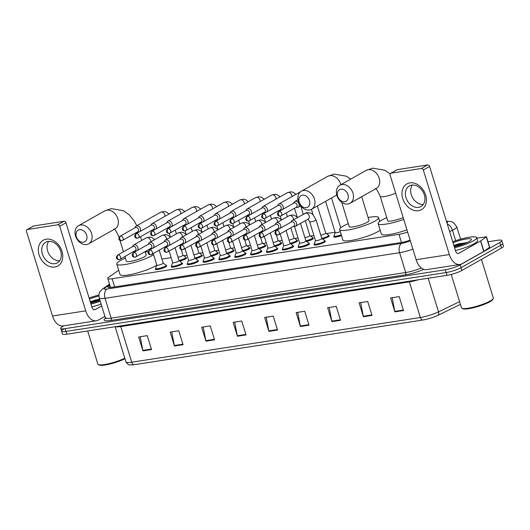 <?xml version="1.0" encoding="UTF-8"?>
<svg xmlns="http://www.w3.org/2000/svg" width="530" height="530" viewBox="0 0 530 530"><rect width="100%" height="100%" fill="white"/><g stroke="black" fill="none" stroke-linecap="round" stroke-linejoin="round"><path stroke-width="0.79" d="M324.903 241.07A5.916 1.06 162.9 0 1 325.367 241.309A5.916 1.06 162.9 0 1 324.287 242.343A5.916 1.06 162.9 0 1 318.106 244.588A5.916 1.06 162.9 0 1 314.051 244.794A5.916 1.06 162.9 0 1 314.297 244.33M309.043 243.522A5.916 1.06 162.9 0 1 309.507 243.767A5.916 1.06 162.9 0 1 308.427 244.8A5.916 1.06 162.9 0 1 302.239 247.046A5.916 1.06 162.9 0 1 298.191 247.252A5.916 1.06 162.9 0 1 298.436 246.788M293.183 245.98A5.916 1.06 162.9 0 1 293.64 246.225A5.916 1.06 162.9 0 1 292.567 247.258A5.916 1.06 162.9 0 1 286.379 249.504A5.916 1.06 162.9 0 1 282.324 249.703A5.916 1.06 162.9 0 1 282.57 249.246M277.316 248.438A5.916 1.06 162.9 0 1 277.78 248.683A5.916 1.06 162.9 0 1 276.706 249.709A5.916 1.06 162.9 0 1 270.519 251.955A5.916 1.06 162.9 0 1 266.464 252.161A5.916 1.06 162.9 0 1 266.709 251.704M261.456 250.895A5.916 1.06 162.9 0 1 261.919 251.134A5.916 1.06 162.9 0 1 260.839 252.167A5.916 1.06 162.9 0 1 254.658 254.413A5.916 1.06 162.9 0 1 250.604 254.619A5.916 1.06 162.9 0 1 250.849 254.155M245.595 253.353A5.916 1.06 162.9 0 1 246.052 253.592A5.916 1.06 162.9 0 1 244.979 254.625A5.916 1.06 162.9 0 1 238.791 256.871A5.916 1.06 162.9 0 1 234.737 257.077A5.916 1.06 162.9 0 1 234.989 256.613M229.728 255.804A5.916 1.06 162.9 0 1 230.192 256.05A5.916 1.06 162.9 0 1 229.119 257.083A5.916 1.06 162.9 0 1 222.931 259.329A5.916 1.06 162.9 0 1 218.877 259.534A5.916 1.06 162.9 0 1 219.122 259.071M213.868 258.262A5.916 1.06 162.9 0 1 214.332 258.507A5.916 1.06 162.9 0 1 213.252 259.534A5.916 1.06 162.9 0 1 207.071 261.787A5.916 1.06 162.9 0 1 203.016 261.986A5.916 1.06 162.9 0 1 203.262 261.529M198.008 260.72A5.916 1.06 162.9 0 1 198.472 260.965A5.916 1.06 162.9 0 1 197.392 261.992A5.916 1.06 162.9 0 1 191.204 264.238A5.916 1.06 162.9 0 1 187.156 264.444A5.916 1.06 162.9 0 1 187.401 263.986M182.148 263.178A5.916 1.06 162.9 0 1 182.605 263.417A5.916 1.06 162.9 0 1 181.532 264.45A5.916 1.06 162.9 0 1 175.344 266.696A5.916 1.06 162.9 0 1 171.289 266.901A5.916 1.06 162.9 0 1 171.535 266.438M166.281 265.636A5.916 1.06 162.9 0 1 166.745 265.875A5.916 1.06 162.9 0 1 165.671 266.908A5.916 1.06 162.9 0 1 159.484 269.154A5.916 1.06 162.9 0 1 155.429 269.359A5.916 1.06 162.9 0 1 155.674 268.895M328.812 235.605A5.916 1.06 162.9 0 1 329.276 235.85A5.916 1.06 162.9 0 1 328.196 236.883A5.916 1.06 162.9 0 1 322.459 239.017M312.952 238.063A5.916 1.06 162.9 0 1 313.409 238.308A5.916 1.06 162.9 0 1 312.336 239.341A5.916 1.06 162.9 0 1 306.598 241.475M297.085 240.521A5.916 1.06 162.9 0 1 297.549 240.766A5.916 1.06 162.9 0 1 296.475 241.793A5.916 1.06 162.9 0 1 290.738 243.932M281.225 242.978A5.916 1.06 162.9 0 1 281.688 243.224A5.916 1.06 162.9 0 1 280.608 244.25A5.916 1.06 162.9 0 1 274.878 246.384M341.512 235.565A5.916 1.06 162.9 0 1 333.82 236.877A5.916 1.06 162.9 0 1 334.066 236.413M265.364 245.436A5.916 1.06 162.9 0 1 265.828 245.675A5.916 1.06 162.9 0 1 264.748 246.708A5.916 1.06 162.9 0 1 259.011 248.842M249.504 247.888A5.916 1.06 162.9 0 1 249.961 248.133A5.916 1.06 162.9 0 1 248.888 249.166A5.916 1.06 162.9 0 1 243.151 251.299M233.637 250.345A5.916 1.06 162.9 0 1 234.101 250.591A5.916 1.06 162.9 0 1 233.021 251.624A5.916 1.06 162.9 0 1 227.29 253.757M217.777 252.803A5.916 1.06 162.9 0 1 218.241 253.048A5.916 1.06 162.9 0 1 217.161 254.075A5.916 1.06 162.9 0 1 211.424 256.215M201.917 255.261A5.916 1.06 162.9 0 1 202.374 255.5A5.916 1.06 162.9 0 1 201.301 256.533A5.916 1.06 162.9 0 1 195.563 258.666M186.05 257.719A5.916 1.06 162.9 0 1 186.514 257.958A5.916 1.06 162.9 0 1 185.44 258.991A5.916 1.06 162.9 0 1 179.703 261.124M118.7 270.273L108.835 277.137A11.097 1.987 -17.1 0 0 107.775 278.475A11.097 1.987 -17.1 0 0 112.128 278.747L398.951 234.326A11.097 1.987 -17.1 0 0 407.643 232.087M335.106 232.246L326.42 233.591M313.912 235.532L310.56 236.049M298.052 237.99L294.693 238.507M282.185 240.441L278.833 240.965M266.325 242.899L262.973 243.416M250.465 245.357L247.106 245.874M234.598 247.815L231.246 248.331M218.738 250.266L215.385 250.789M202.877 252.724L199.525 253.247M187.017 255.182L183.658 255.698M171.15 257.64L161.941 259.064M488.017 241.773L497.432 240.315A11.097 1.987 162.9 0 1 501.791 240.587A11.097 1.987 162.9 0 1 499.77 242.515L460.173 264.887A11.097 1.987 162.9 0 1 445.326 269.75L65.091 328.64A11.097 1.987 162.9 0 1 60.738 328.368A11.097 1.987 162.9 0 1 62.759 326.434L63.878 325.804M501.791 240.587L502.645 243.369A11.097 1.987 162.9 0 1 500.625 245.297L461.027 267.67A11.097 1.987 162.9 0 1 446.18 272.533L65.952 331.422A11.097 1.987 162.9 0 1 61.593 331.151A11.097 1.987 162.9 0 1 63.613 329.216M109.783 285.001L108.829 285.67A11.097 1.987 -17.1 0 0 107.762 287.008A11.097 1.987 -17.1 0 0 112.121 287.28L401.17 242.515A11.097 1.987 -17.1 0 0 410.134 240.183M61.593 331.151L62.447 333.933A11.097 1.987 162.9 0 0 66.806 334.205L447.042 275.322A11.097 1.987 162.9 0 0 461.882 270.459L501.479 248.086A11.097 1.987 162.9 0 0 503.5 246.152L502.645 243.369A11.097 1.987 162.9 0 1 500.625 245.297L461.027 267.67A11.097 1.987 162.9 0 1 446.18 272.533L65.952 331.422A11.097 1.987 162.9 0 1 61.593 331.151L60.738 328.368M422.88 320.007L134.256 364.706A12.137 2.173 162.9 0 1 132.421 364.925C129.505 364.66 128.512 365.958 125.921 361.851A14.8 2.643 -17.1 0 0 131.732 362.209L420.35 317.516A3.697 2.299 81.2 0 0 422.88 320.007A12.137 2.173 162.9 0 0 437.773 315.383L460.444 304.386M205.938 341.134L201.658 327.215L210.244 325.884L214.531 339.803L205.938 341.134A2.961 1.842 81.2 0 1 205.812 340.638L214.378 339.313M174.443 346.01L170.163 332.091L178.749 330.766L183.035 344.679L174.443 346.01A2.961 1.842 81.2 0 1 174.317 345.514L182.883 344.189M142.948 350.886L138.668 336.974L147.254 335.642L151.54 349.555L142.948 350.886A2.961 1.842 81.2 0 1 142.822 350.39L151.388 349.065M300.424 326.5L296.144 312.581L304.73 311.256L309.017 325.168L300.424 326.5A2.961 1.842 81.2 0 1 300.305 326.003L308.864 324.678M331.919 321.624L327.639 307.705L336.225 306.373L340.512 320.292L331.919 321.624A2.961 1.842 81.2 0 1 331.8 321.127L340.359 319.802M363.414 316.748L359.135 302.829L367.721 301.497L372.007 315.416L363.414 316.748A2.961 1.842 81.2 0 1 363.295 316.251L371.855 314.919M394.91 311.865L390.63 297.953L399.216 296.621L403.502 310.54L394.91 311.865A2.961 1.842 81.2 0 1 394.79 311.368L403.35 310.043M237.433 336.258L233.154 322.339L241.74 321.008L246.026 334.927L237.433 336.258A2.961 1.842 81.2 0 1 237.307 335.755L245.874 334.43M268.929 331.376L264.649 317.463L273.235 316.132L277.521 330.051L268.929 331.376A2.961 1.842 81.2 0 1 268.803 330.879L277.369 329.554M266.199 317.218L268.803 330.879M234.704 322.101L237.307 335.755M392.18 297.708L394.79 311.368M360.685 302.59L363.295 316.251M329.19 307.466L331.8 321.127M297.694 312.342L300.305 326.003M140.218 336.729L142.822 350.39M171.713 331.853L174.317 345.514M203.209 326.977L205.812 340.638M409.902 182.877A14.8 11.282 60.5 0 1 425.636 195.02A14.8 11.282 60.5 0 1 418.462 210.708A14.8 11.282 60.5 0 1 402.734 198.571A14.8 11.282 60.5 0 1 409.902 182.877M418.574 207.382A11.839 9.03 -119.5 0 0 420.972 206.561A11.839 9.03 -119.5 0 0 423.742 193.291A11.839 9.03 -119.5 0 0 411.724 185.116A11.839 9.03 -119.5 0 0 409.326 185.944A11.839 9.03 -119.5 0 0 406.55 199.207A11.839 9.03 -119.5 0 0 418.574 207.382M476.834 238.129L486.48 236.791L489.693 247.225L483.757 251.445L461.968 263.755A14.8 9.202 -98.8 0 1 459.954 264.463A14.8 9.202 -98.8 0 1 449.347 254.552L423.337 170.011A1.848 1.411 -119.5 0 0 421.376 168.487L427.624 164.956A1.848 1.411 60.5 0 1 429.591 166.473L455.601 251.015A3.697 2.299 81.2 0 0 458.251 253.499A3.697 2.299 81.2 0 0 458.755 253.32L480.551 241.004L486.48 236.791M459.954 264.463L426.736 269.611A14.8 9.202 -98.8 0 1 416.136 259.693L390.126 175.152A1.848 1.411 -119.5 0 1 390.65 173.317A1.848 1.411 -119.5 0 1 391.021 173.191L421.376 168.487M390.65 173.317L396.904 169.785A1.848 1.411 60.5 0 1 397.275 169.66L427.624 164.956M423.278 204.461A11.839 9.03 60.5 0 1 412.578 197.703A11.839 9.03 60.5 0 1 412.307 185.049M481.445 259.402L493.331 298.046A16.649 2.975 162.9 0 1 493.225 298.642L492.734 299.529A15.907 2.842 162.9 0 1 489.945 301.729A15.907 2.842 162.9 0 1 474.668 307.426A15.907 2.842 162.9 0 1 462.836 308.732L461.928 308.268A16.649 2.975 162.9 0 1 461.504 307.837L451.229 274.434M493.225 298.642A16.649 2.975 162.9 0 1 490.303 300.947A16.649 2.975 162.9 0 1 474.317 306.91A16.649 2.975 162.9 0 1 461.928 308.268M452.746 241.726A18.497 3.306 162.9 0 1 476.689 237.659A18.497 3.306 162.9 0 1 473.323 240.885A18.497 3.306 162.9 0 1 454.601 247.755M476.689 237.659L477.543 240.441A18.497 3.306 162.9 0 1 474.184 243.667A18.497 3.306 162.9 0 1 455.455 250.538M453.057 242.747A12.952 2.312 162.9 0 1 465.996 239.023A12.952 2.312 162.9 0 1 471.302 239.759A12.952 2.312 162.9 0 1 469.03 241.548A12.952 2.312 162.9 0 1 454.283 246.735M467.447 242.362L453.852 245.337M466.87 242.634L461.027 243.542L453.925 245.562M465.578 243.197L454.058 245.993M340.909 189.21A6.658 5.075 -119.5 0 0 337.676 196.266A6.658 5.075 -119.5 0 0 344.758 201.731A6.658 5.075 -119.5 0 0 347.985 194.669A6.658 5.075 -119.5 0 0 340.909 189.21M347.912 204.037A10.361 7.897 60.5 0 1 337.398 196.882A10.361 7.897 60.5 0 1 339.823 185.275A10.361 7.897 60.5 0 1 341.923 184.553A10.361 7.897 60.5 0 1 352.437 191.701A10.361 7.897 60.5 0 1 350.012 203.308A10.361 7.897 60.5 0 1 347.912 204.037M403.741 219.4A20.345 3.637 162.9 0 1 378.148 223.6A20.345 3.637 162.9 0 1 381.852 220.056A20.345 3.637 162.9 0 1 386.774 217.671M395.685 193.211A10.361 1.855 -17.1 0 1 384.27 196.564A10.361 1.855 -17.1 0 1 380.202 196.312L387.695 220.665A10.361 1.855 -17.1 0 0 393.2 220.659A10.361 1.855 -17.1 0 0 403.178 217.565M406.954 229.841A20.345 3.637 162.9 0 1 381.361 234.041L378.148 223.6M302.425 195.166A6.658 5.075 -119.5 0 0 299.198 202.228A6.658 5.075 -119.5 0 0 306.28 207.694A6.658 5.075 -119.5 0 0 309.507 200.631A6.658 5.075 -119.5 0 0 302.425 195.166M309.434 209.993A10.361 7.897 60.5 0 1 298.913 202.838A10.361 7.897 60.5 0 1 301.338 191.231A10.361 7.897 60.5 0 1 303.438 190.508A10.361 7.897 60.5 0 1 313.959 197.663A10.361 7.897 60.5 0 1 311.534 209.27A10.361 7.897 60.5 0 1 309.434 209.993M341.744 202.334L349.217 226.621A10.361 1.855 -17.1 0 0 356.306 226.27A10.361 1.855 -17.1 0 0 367.131 222.335A10.361 1.855 -17.1 0 0 369.019 220.533L361.692 196.716M368.098 217.538A20.345 3.637 162.9 0 1 378.566 217.598A20.345 3.637 162.9 0 1 374.862 221.143A20.345 3.637 162.9 0 1 353.596 228.861A20.345 3.637 162.9 0 1 339.67 229.563A20.345 3.637 162.9 0 1 343.367 226.019A20.345 3.637 162.9 0 1 348.296 223.633M380.189 230.232A20.345 3.637 162.9 0 1 378.075 231.577A20.345 3.637 162.9 0 1 356.809 239.302A20.345 3.637 162.9 0 1 342.877 239.997L339.67 229.563M79.553 229.682A6.658 5.075 -119.5 0 0 76.327 236.744A6.658 5.075 -119.5 0 0 83.409 242.203A6.658 5.075 -119.5 0 0 86.635 235.148A6.658 5.075 -119.5 0 0 79.553 229.682M86.562 244.509A10.361 7.897 60.5 0 1 76.042 237.354A10.361 7.897 60.5 0 1 78.466 225.747A10.361 7.897 60.5 0 1 80.567 225.025A10.361 7.897 60.5 0 1 91.087 232.18A10.361 7.897 60.5 0 1 88.662 243.787A10.361 7.897 60.5 0 1 86.562 244.509M124.921 256.507L126.345 261.138A10.361 1.855 -17.1 0 0 133.434 260.78A10.361 1.855 -17.1 0 0 144.259 256.851A10.361 1.855 -17.1 0 0 146.147 255.049L145.088 251.618M153.614 254.652A20.345 3.637 162.9 0 1 151.991 255.652A20.345 3.637 162.9 0 1 130.724 263.377A20.345 3.637 162.9 0 1 116.792 264.079A20.345 3.637 162.9 0 1 120.495 260.535A20.345 3.637 162.9 0 1 125.424 258.143M145.227 252.055A20.345 3.637 162.9 0 1 148.195 251.545M156.814 265.099A20.345 3.637 162.9 0 1 155.204 266.093A20.345 3.637 162.9 0 1 133.938 273.811A20.345 3.637 162.9 0 1 120.005 274.514L116.792 264.079M295.925 207.455L296.754 207.555A3.332 2.537 -119.5 0 0 297.376 207.548A3.332 2.537 -119.5 0 0 298.052 207.316A3.332 2.537 -119.5 0 0 298.993 204.017A3.332 2.537 -119.5 0 0 295.448 201.287A3.332 2.537 -119.5 0 0 294.773 201.519A3.332 2.537 -119.5 0 0 293.905 202.506L293.56 203.268M280.562 216.028A2.405 1.835 -119.5 0 0 281.046 215.856L296.343 207.217A2.405 1.835 -119.5 0 0 297.025 204.832A2.405 1.835 -119.5 0 0 294.468 202.864A2.405 1.835 -119.5 0 0 293.978 203.03L278.681 211.669C275.58 215.465 279.429 216.333 280.231 216.141A2.405 1.497 81.2 0 1 278.508 214.531A2.405 1.497 -98.8 0 1 279.171 211.503A2.405 1.835 -119.5 0 0 278.681 211.669M340.293 231.597A3.332 0.596 162.9 0 1 337.047 232.624A3.332 0.596 162.9 0 1 335.225 232.637L325.592 201.327M341.28 234.803A5.552 0.994 162.9 0 1 333.96 236.069A5.552 0.994 162.9 0 1 333.973 235.929L335.212 232.597M325.672 233.067A3.332 0.596 162.9 0 1 325.731 233.134A3.332 0.596 162.9 0 1 325.122 233.71A3.332 0.596 162.9 0 1 320.763 235.154M325.718 233.094L328.62 235.148A5.552 0.994 162.9 0 1 328.706 235.267A5.552 0.994 162.9 0 1 327.699 236.228A5.552 0.994 162.9 0 1 321.75 238.368M280.065 209.906L280.893 210.012A3.332 2.537 -119.5 0 0 281.516 210.006A3.332 2.537 -119.5 0 0 281.702 209.966M282.609 209.456A3.332 2.537 -119.5 0 0 283.126 206.475A3.332 2.537 -119.5 0 0 279.588 203.739A3.332 2.537 -119.5 0 0 278.912 203.97A3.332 2.537 -119.5 0 0 278.038 204.958L277.7 205.719M264.702 218.486A2.405 1.835 -119.5 0 0 265.185 218.314L280.483 209.675A2.405 1.835 -119.5 0 0 281.165 207.29A2.405 1.835 -119.5 0 0 278.608 205.315A2.405 1.835 -119.5 0 0 278.118 205.488L262.82 214.127C259.713 217.916 263.562 218.784 264.371 218.598A2.405 1.497 81.2 0 1 262.648 216.989A2.405 1.497 -98.8 0 1 263.311 213.961A2.405 1.835 -119.5 0 0 262.82 214.127M309.811 235.519A3.332 0.596 162.9 0 1 309.865 235.592A3.332 0.596 162.9 0 1 309.262 236.168A3.332 0.596 162.9 0 1 304.902 237.612M309.851 235.552L312.753 237.606A5.552 0.994 162.9 0 1 312.846 237.718A5.552 0.994 162.9 0 1 311.832 238.685A5.552 0.994 162.9 0 1 305.889 240.825M264.205 212.364L265.033 212.47A3.332 2.537 -119.5 0 0 265.656 212.457A3.332 2.537 -119.5 0 0 265.841 212.424M266.742 211.907A3.332 2.537 -119.5 0 0 267.266 208.933A3.332 2.537 -119.5 0 0 263.728 206.196A3.332 2.537 -119.5 0 0 263.052 206.428A3.332 2.537 -119.5 0 0 262.178 207.415L261.84 208.177M248.835 220.937A2.405 1.835 -119.5 0 0 249.325 220.772L264.622 212.126A2.405 1.835 -119.5 0 0 265.298 209.748A2.405 1.835 -119.5 0 0 262.741 207.773A2.405 1.835 -119.5 0 0 262.257 207.939L246.96 216.584C243.853 220.374 247.702 221.242 248.51 221.056A2.405 1.497 81.2 0 1 246.788 219.446A2.405 1.497 -98.8 0 1 247.444 216.419A2.405 1.835 -119.5 0 0 246.96 216.584M293.951 237.977A3.332 0.596 162.9 0 1 294.004 238.049A3.332 0.596 162.9 0 1 293.401 238.626A3.332 0.596 162.9 0 1 289.042 240.07M293.991 238.01L296.893 240.064A5.552 0.994 162.9 0 1 296.979 240.176A5.552 0.994 162.9 0 1 295.972 241.143A5.552 0.994 162.9 0 1 290.029 243.283M248.338 214.822L249.166 214.922A3.332 2.537 -119.5 0 0 249.789 214.915A3.332 2.537 -119.5 0 0 249.974 214.875M250.882 214.365A3.332 2.537 -119.5 0 0 251.406 211.384A3.332 2.537 -119.5 0 0 247.861 208.654A3.332 2.537 -119.5 0 0 247.192 208.886A3.332 2.537 -119.5 0 0 246.317 209.873L245.973 210.635M232.975 223.395A2.405 1.835 -119.5 0 0 233.465 223.229L248.762 214.584A2.405 1.835 -119.5 0 0 249.438 212.205A2.405 1.835 -119.5 0 0 246.881 210.231A2.405 1.835 -119.5 0 0 246.397 210.397L231.093 219.042C227.993 222.832 231.842 223.7 232.65 223.514A2.405 1.497 81.2 0 1 230.921 221.898A2.405 1.497 -98.8 0 1 231.583 218.87A2.405 1.835 -119.5 0 0 231.093 219.042M278.091 240.435A3.332 0.596 162.9 0 1 278.144 240.501A3.332 0.596 162.9 0 1 277.534 241.084A3.332 0.596 162.9 0 1 273.175 242.528M278.131 240.461L281.032 242.521A5.552 0.994 162.9 0 1 281.119 242.634A5.552 0.994 162.9 0 1 280.112 243.601A5.552 0.994 162.9 0 1 274.169 245.741M232.478 217.28L233.306 217.38A3.332 2.537 -119.5 0 0 233.929 217.373A3.332 2.537 -119.5 0 0 234.114 217.333M235.022 216.823A3.332 2.537 -119.5 0 0 235.539 213.842A3.332 2.537 -119.5 0 0 232.001 211.112A3.332 2.537 -119.5 0 0 231.325 211.344A3.332 2.537 -119.5 0 0 230.451 212.331L230.113 213.093M217.115 225.853A2.405 1.835 -119.5 0 0 217.598 225.687L232.895 217.042A2.405 1.835 -119.5 0 0 233.578 214.663A2.405 1.835 -119.5 0 0 231.02 212.689A2.405 1.835 -119.5 0 0 230.53 212.855L215.233 221.5C212.132 225.29 215.975 226.158 216.783 225.965A2.405 1.497 81.2 0 1 215.061 224.356A2.405 1.497 -98.8 0 1 215.723 221.328A2.405 1.835 -119.5 0 0 215.233 221.5M262.224 242.892A3.332 0.596 162.9 0 1 262.277 242.959A3.332 0.596 162.9 0 1 261.674 243.542A3.332 0.596 162.9 0 1 257.315 244.986M262.27 242.919L265.166 244.973A5.552 0.994 162.9 0 1 265.258 245.092A5.552 0.994 162.9 0 1 264.245 246.059A5.552 0.994 162.9 0 1 258.302 248.199M216.618 219.738L217.446 219.837A3.332 2.537 -119.5 0 0 218.069 219.831A3.332 2.537 -119.5 0 0 218.254 219.791M219.162 219.281A3.332 2.537 -119.5 0 0 219.678 216.3A3.332 2.537 -119.5 0 0 216.141 213.57A3.332 2.537 -119.5 0 0 215.465 213.802A3.332 2.537 -119.5 0 0 214.59 214.789L214.252 215.544M201.248 228.311A2.405 1.835 -119.5 0 0 201.738 228.138L217.035 219.499A2.405 1.835 -119.5 0 0 217.711 217.115A2.405 1.835 -119.5 0 0 215.153 215.14A2.405 1.835 -119.5 0 0 214.67 215.312L199.373 223.952C196.266 227.748 200.115 228.615 200.923 228.423A2.405 1.497 81.2 0 1 199.201 226.814A2.405 1.497 -98.8 0 1 199.856 223.786A2.405 1.835 -119.5 0 0 199.373 223.952M246.364 245.35A3.332 0.596 162.9 0 1 246.417 245.416A3.332 0.596 162.9 0 1 245.814 245.993A3.332 0.596 162.9 0 1 241.455 247.437M246.404 245.377L249.305 247.43A5.552 0.994 162.9 0 1 249.398 247.543A5.552 0.994 162.9 0 1 248.385 248.51A5.552 0.994 162.9 0 1 242.442 250.65M200.757 222.189L201.585 222.295A3.332 2.537 -119.5 0 0 202.202 222.289A3.332 2.537 -119.5 0 0 202.394 222.249M203.295 221.739A3.332 2.537 -119.5 0 0 203.818 218.757A3.332 2.537 -119.5 0 0 200.28 216.021A3.332 2.537 -119.5 0 0 199.605 216.253A3.332 2.537 -119.5 0 0 198.73 217.24L198.386 218.002M185.387 230.769A2.405 1.835 -119.5 0 0 185.878 230.596L201.175 221.957A2.405 1.835 -119.5 0 0 201.851 219.572A2.405 1.835 -119.5 0 0 199.293 217.598A2.405 1.835 -119.5 0 0 198.81 217.77L183.512 226.409C180.405 230.199 184.255 231.067 185.063 230.881A2.405 1.497 81.2 0 1 183.34 229.271A2.405 1.497 -98.8 0 1 183.996 226.244A2.405 1.835 -119.5 0 0 183.512 226.409M230.504 247.802A3.332 0.596 162.9 0 1 230.557 247.874A3.332 0.596 162.9 0 1 229.947 248.451A3.332 0.596 162.9 0 1 225.588 249.895M230.543 247.835L233.445 249.888A5.552 0.994 162.9 0 1 233.531 250.001A5.552 0.994 162.9 0 1 232.524 250.968A5.552 0.994 162.9 0 1 226.582 253.108M184.89 224.647L185.719 224.753A3.332 2.537 -119.5 0 0 186.341 224.74A3.332 2.537 -119.5 0 0 186.527 224.707M187.435 224.19A3.332 2.537 -119.5 0 0 187.958 221.215A3.332 2.537 -119.5 0 0 184.413 218.479A3.332 2.537 -119.5 0 0 183.738 218.711A3.332 2.537 -119.5 0 0 182.863 219.698L182.525 220.46M169.527 233.22A2.405 1.835 -119.5 0 0 170.011 233.054L185.308 224.409A2.405 1.835 -119.5 0 0 185.99 222.03A2.405 1.835 -119.5 0 0 183.433 220.056A2.405 1.835 -119.5 0 0 182.943 220.222L167.646 228.867C164.545 232.657 168.394 233.525 169.196 233.339A2.405 1.497 81.2 0 1 167.473 231.729A2.405 1.497 -98.8 0 1 168.136 228.702A2.405 1.835 -119.5 0 0 167.646 228.867M214.637 250.259A3.332 0.596 162.9 0 1 214.69 250.326A3.332 0.596 162.9 0 1 214.087 250.909A3.332 0.596 162.9 0 1 209.728 252.353M214.683 250.292L217.578 252.346A5.552 0.994 162.9 0 1 217.671 252.459A5.552 0.994 162.9 0 1 216.664 253.426A5.552 0.994 162.9 0 1 210.715 255.566M169.03 227.105L169.858 227.204A3.332 2.537 -119.5 0 0 170.481 227.198A3.332 2.537 -119.5 0 0 170.667 227.158M171.574 226.648A3.332 2.537 -119.5 0 0 172.091 223.667A3.332 2.537 -119.5 0 0 168.553 220.937A3.332 2.537 -119.5 0 0 167.877 221.169A3.332 2.537 -119.5 0 0 167.003 222.156L166.665 222.918M153.667 235.678A2.405 1.835 -119.5 0 0 154.15 235.512L169.448 226.867A2.405 1.835 -119.5 0 0 170.13 224.488A2.405 1.835 -119.5 0 0 167.573 222.514A2.405 1.835 -119.5 0 0 167.082 222.679L151.785 231.325C148.678 235.115 152.527 235.982 153.336 235.79A2.405 1.497 81.2 0 1 151.613 234.18A2.405 1.497 -98.8 0 1 152.269 231.153A2.405 1.835 -119.5 0 0 151.785 231.325M198.776 252.717A3.332 0.596 162.9 0 1 198.829 252.784A3.332 0.596 162.9 0 1 198.227 253.367A3.332 0.596 162.9 0 1 193.867 254.811M198.816 252.744L201.718 254.804A5.552 0.994 162.9 0 1 201.811 254.917A5.552 0.994 162.9 0 1 200.797 255.884A5.552 0.994 162.9 0 1 194.855 258.024M153.17 229.563L153.998 229.662A3.332 2.537 -119.5 0 0 154.614 229.656A3.332 2.537 -119.5 0 0 154.806 229.616M155.707 229.106A3.332 2.537 -119.5 0 0 156.231 226.124A3.332 2.537 -119.5 0 0 152.693 223.395A3.332 2.537 -119.5 0 0 152.017 223.627A3.332 2.537 -119.5 0 0 151.143 224.614L150.805 225.376M137.8 238.136A2.405 1.835 -119.5 0 0 138.29 237.97L153.587 229.324A2.405 1.835 -119.5 0 0 154.263 226.939A2.405 1.835 -119.5 0 0 151.706 224.972A2.405 1.835 -119.5 0 0 151.222 225.137L135.925 233.783C132.818 237.573 136.667 238.44 137.475 238.248A2.405 1.497 81.2 0 1 135.753 236.638A2.405 1.497 -98.8 0 1 136.409 233.611A2.405 1.835 -119.5 0 0 135.925 233.783M182.916 255.175A3.332 0.596 162.9 0 1 182.969 255.241A3.332 0.596 162.9 0 1 182.36 255.824A3.332 0.596 162.9 0 1 178.007 257.269M182.956 255.202L185.858 257.255A5.552 0.994 162.9 0 1 185.944 257.375A5.552 0.994 162.9 0 1 184.937 258.342A5.552 0.994 162.9 0 1 178.994 260.482M137.303 232.021L138.131 232.12A3.332 2.537 -119.5 0 0 138.754 232.113A3.332 2.537 -119.5 0 0 138.939 232.074M139.847 231.564A3.332 2.537 -119.5 0 0 140.37 228.582A3.332 2.537 -119.5 0 0 136.826 225.846A3.332 2.537 -119.5 0 0 136.157 226.085A3.332 2.537 -119.5 0 0 135.282 227.065L134.938 227.827M121.94 240.594A2.405 1.835 -119.5 0 0 122.423 240.421L137.727 231.782A2.405 1.835 -119.5 0 0 138.403 229.397A2.405 1.835 -119.5 0 0 135.846 227.423A2.405 1.835 -119.5 0 0 135.355 227.595L120.058 236.234C116.958 240.03 120.807 240.898 121.608 240.706A2.405 1.497 81.2 0 1 119.886 239.096A2.405 1.497 -98.8 0 1 120.549 236.069A2.405 1.835 -119.5 0 0 120.058 236.234M321.77 238.526A3.332 0.596 162.9 0 1 321.823 238.593A3.332 0.596 162.9 0 1 321.213 239.176A3.332 0.596 162.9 0 1 317.735 240.435A3.332 0.596 162.9 0 1 315.456 240.554L309.679 221.765A3.332 0.596 162.9 0 0 311.15 221.818A3.332 0.596 162.9 0 0 315.436 220.387A3.332 0.596 162.9 0 0 316.039 219.804L312.892 214.531L310.527 212.981L306.559 212.636L292.282 220.42A3.332 2.537 -119.5 0 0 291.407 221.407L291.069 222.169M293.435 226.356L294.263 226.456A3.332 2.537 -119.5 0 0 295.555 226.217A3.332 2.537 -119.5 0 0 296.495 222.918A3.332 2.537 -119.5 0 0 292.282 220.42M321.809 238.553L324.711 240.607A5.552 0.994 162.9 0 1 324.797 240.726A5.552 0.994 162.9 0 1 323.79 241.693A5.552 0.994 162.9 0 1 317.993 243.793A5.552 0.994 162.9 0 1 314.191 243.985A5.552 0.994 162.9 0 1 314.197 243.84L315.443 240.514M278.065 234.929A2.405 1.835 -119.5 0 0 278.555 234.763L293.852 226.118A2.405 1.835 -119.5 0 0 294.528 223.733A2.405 1.835 -119.5 0 0 291.97 221.765A2.405 1.835 -119.5 0 0 291.487 221.931L276.19 230.577C273.082 234.366 276.932 235.234 277.74 235.042A2.405 1.497 81.2 0 1 276.017 233.432A2.405 1.497 -98.8 0 1 276.673 230.404A2.405 1.835 -119.5 0 0 276.19 230.577M305.903 240.984A3.332 0.596 162.9 0 1 305.956 241.051A3.332 0.596 162.9 0 1 305.353 241.627A3.332 0.596 162.9 0 1 301.875 242.892A3.332 0.596 162.9 0 1 299.596 243.005L294.508 226.476M277.574 228.814L278.402 228.914A3.332 2.537 -119.5 0 0 279.211 228.867M280.112 228.357A3.332 2.537 -119.5 0 0 280.635 225.376A3.332 2.537 -119.5 0 0 276.421 222.878A3.332 2.537 -119.5 0 0 275.547 223.859L275.202 224.621M305.949 241.011L308.844 243.065A5.552 0.994 162.9 0 1 308.937 243.177A5.552 0.994 162.9 0 1 307.93 244.144A5.552 0.994 162.9 0 1 302.127 246.251A5.552 0.994 162.9 0 1 298.33 246.443A5.552 0.994 162.9 0 1 298.337 246.298L299.582 242.972M262.204 237.387A2.405 1.835 -119.5 0 0 262.695 237.215L277.992 228.576A2.405 1.835 -119.5 0 0 278.667 226.191A2.405 1.835 -119.5 0 0 276.11 224.216A2.405 1.835 -119.5 0 0 275.627 224.389L260.329 233.028C257.222 236.824 261.071 237.692 261.88 237.5A2.405 1.497 81.2 0 1 260.157 235.89A2.405 1.497 -98.8 0 1 260.813 232.862A2.405 1.835 -119.5 0 0 260.329 233.028M290.043 243.436A3.332 0.596 162.9 0 1 290.096 243.508A3.332 0.596 162.9 0 1 289.493 244.085A3.332 0.596 162.9 0 1 286.014 245.35A3.332 0.596 162.9 0 1 283.729 245.463L280.158 233.856M261.707 231.265L262.535 231.371A3.332 2.537 -119.5 0 0 263.344 231.325M264.251 230.815A3.332 2.537 -119.5 0 0 264.775 227.834A3.332 2.537 -119.5 0 0 260.555 225.329A3.332 2.537 -119.5 0 0 259.68 226.317L259.342 227.078M290.082 243.469L292.984 245.523A5.552 0.994 162.9 0 1 293.077 245.635A5.552 0.994 162.9 0 1 292.063 246.602A5.552 0.994 162.9 0 1 286.266 248.709A5.552 0.994 162.9 0 1 282.464 248.901A5.552 0.994 162.9 0 1 282.477 248.756L283.722 245.423M246.344 239.845A2.405 1.835 -119.5 0 0 246.828 239.673L262.125 231.034A2.405 1.835 -119.5 0 0 262.807 228.649A2.405 1.835 -119.5 0 0 260.25 226.674A2.405 1.835 -119.5 0 0 259.76 226.847L244.463 235.486C241.362 239.275 245.211 240.143 246.013 239.957A2.405 1.497 81.2 0 1 244.29 238.348A2.405 1.497 -98.8 0 1 244.953 235.32A2.405 1.835 -119.5 0 0 244.463 235.486M274.182 245.894A3.332 0.596 162.9 0 1 274.235 245.96A3.332 0.596 162.9 0 1 273.626 246.543A3.332 0.596 162.9 0 1 270.148 247.808A3.332 0.596 162.9 0 1 267.869 247.921L264.298 236.307M245.847 233.723L246.675 233.823A3.332 2.537 -119.5 0 0 247.483 233.783M248.391 233.266A3.332 2.537 -119.5 0 0 248.908 230.285A3.332 2.537 -119.5 0 0 244.694 227.787A3.332 2.537 -119.5 0 0 243.82 228.774L243.482 229.536M274.222 245.927L277.124 247.98A5.552 0.994 162.9 0 1 277.21 248.093A5.552 0.994 162.9 0 1 276.203 249.06A5.552 0.994 162.9 0 1 270.406 251.167A5.552 0.994 162.9 0 1 266.603 251.359A5.552 0.994 162.9 0 1 266.616 251.213L267.855 247.881M230.484 242.296A2.405 1.835 -119.5 0 0 230.967 242.131L246.264 233.485A2.405 1.835 -119.5 0 0 246.947 231.106A2.405 1.835 -119.5 0 0 244.39 229.132A2.405 1.835 -119.5 0 0 243.899 229.298L228.602 237.944C225.495 241.733 229.344 242.601 230.152 242.415A2.405 1.497 81.2 0 1 228.43 240.805A2.405 1.497 -98.8 0 1 229.093 237.778A2.405 1.835 -119.5 0 0 228.602 237.944M258.322 248.351A3.332 0.596 162.9 0 1 258.375 248.418A3.332 0.596 162.9 0 1 257.765 249.001A3.332 0.596 162.9 0 1 254.287 250.266A3.332 0.596 162.9 0 1 252.008 250.379L248.438 238.765M229.987 236.181L230.815 236.281A3.332 2.537 -119.5 0 0 231.623 236.234M232.524 235.724A3.332 2.537 -119.5 0 0 233.048 232.743A3.332 2.537 -119.5 0 0 228.834 230.245A3.332 2.537 -119.5 0 0 227.96 231.232L227.622 231.994M258.362 248.378L261.264 250.438A5.552 0.994 162.9 0 1 261.35 250.551A5.552 0.994 162.9 0 1 260.343 251.518A5.552 0.994 162.9 0 1 254.539 253.625A5.552 0.994 162.9 0 1 250.743 253.81A5.552 0.994 162.9 0 1 250.75 253.671L251.995 250.339M214.617 244.754A2.405 1.835 -119.5 0 0 215.107 244.588L230.404 235.943A2.405 1.835 -119.5 0 0 231.08 233.564A2.405 1.835 -119.5 0 0 228.523 231.59A2.405 1.835 -119.5 0 0 228.039 231.756L212.742 240.401C209.635 244.191 213.484 245.059 214.292 244.867A2.405 1.497 81.2 0 1 212.57 243.257A2.405 1.497 -98.8 0 1 213.226 240.229A2.405 1.835 -119.5 0 0 212.742 240.401M242.455 250.809A3.332 0.596 162.9 0 1 242.508 250.875A3.332 0.596 162.9 0 1 241.905 251.458A3.332 0.596 162.9 0 1 238.427 252.717A3.332 0.596 162.9 0 1 236.148 252.836L232.571 241.223M214.12 238.639L214.948 238.738A3.332 2.537 -119.5 0 0 215.756 238.692M216.664 238.182A3.332 2.537 -119.5 0 0 217.187 235.201A3.332 2.537 -119.5 0 0 212.974 232.703A3.332 2.537 -119.5 0 0 212.099 233.69L211.755 234.452M242.501 250.836L245.397 252.889A5.552 0.994 162.9 0 1 245.489 253.009A5.552 0.994 162.9 0 1 244.476 253.976A5.552 0.994 162.9 0 1 238.679 256.076A5.552 0.994 162.9 0 1 234.883 256.268A5.552 0.994 162.9 0 1 234.889 256.123L236.135 252.797M198.757 247.212A2.405 1.835 -119.5 0 0 199.24 247.046L214.544 238.401A2.405 1.835 -119.5 0 0 215.22 236.016A2.405 1.835 -119.5 0 0 212.662 234.048A2.405 1.835 -119.5 0 0 212.172 234.214L196.875 242.859C193.775 246.649 197.624 247.517 198.425 247.325A2.405 1.497 81.2 0 1 196.703 245.715A2.405 1.497 -98.8 0 1 197.365 242.687A2.405 1.835 -119.5 0 0 196.875 242.859M226.595 253.267A3.332 0.596 162.9 0 1 226.648 253.333A3.332 0.596 162.9 0 1 226.045 253.91A3.332 0.596 162.9 0 1 222.56 255.175A3.332 0.596 162.9 0 1 220.281 255.288L216.71 243.681M198.26 241.097L199.088 241.196A3.332 2.537 -119.5 0 0 199.896 241.15M200.804 240.64A3.332 2.537 -119.5 0 0 201.32 237.659A3.332 2.537 -119.5 0 0 197.107 235.161A3.332 2.537 -119.5 0 0 196.232 236.141L195.895 236.903M226.635 253.294L229.536 255.347A5.552 0.994 162.9 0 1 229.629 255.46A5.552 0.994 162.9 0 1 228.615 256.427A5.552 0.994 162.9 0 1 222.819 258.534A5.552 0.994 162.9 0 1 219.016 258.726A5.552 0.994 162.9 0 1 219.029 258.58L220.268 255.255M182.896 249.67A2.405 1.835 -119.5 0 0 183.38 249.498L198.677 240.858A2.405 1.835 -119.5 0 0 199.359 238.473A2.405 1.835 -119.5 0 0 196.802 236.499A2.405 1.835 -119.5 0 0 196.312 236.672L181.015 245.31C177.914 249.107 181.757 249.974 182.565 249.782A2.405 1.497 81.2 0 1 180.843 248.173A2.405 1.497 -98.8 0 1 181.505 245.145A2.405 1.835 -119.5 0 0 181.015 245.31M210.735 255.718A3.332 0.596 162.9 0 1 210.788 255.791A3.332 0.596 162.9 0 1 210.178 256.368A3.332 0.596 162.9 0 1 206.7 257.633A3.332 0.596 162.9 0 1 204.421 257.746L200.85 246.139M182.399 243.548L183.228 243.654A3.332 2.537 -119.5 0 0 184.036 243.608M184.944 243.098A3.332 2.537 -119.5 0 0 185.46 240.117A3.332 2.537 -119.5 0 0 181.247 237.612A3.332 2.537 -119.5 0 0 180.372 238.599L180.034 239.361M210.774 255.751L213.676 257.805A5.552 0.994 162.9 0 1 213.762 257.918A5.552 0.994 162.9 0 1 212.755 258.885A5.552 0.994 162.9 0 1 206.958 260.992A5.552 0.994 162.9 0 1 203.156 261.184A5.552 0.994 162.9 0 1 203.162 261.038L204.408 257.706M167.029 252.121A2.405 1.835 -119.5 0 0 167.52 251.955L182.817 243.316A2.405 1.835 -119.5 0 0 183.493 240.931A2.405 1.835 -119.5 0 0 180.935 238.957A2.405 1.835 -119.5 0 0 180.452 239.129L165.155 247.768C162.047 251.558 165.897 252.426 166.705 252.24A2.405 1.497 81.2 0 1 164.982 250.63A2.405 1.497 -98.8 0 1 165.638 247.603A2.405 1.835 -119.5 0 0 165.155 247.768M194.868 258.176A3.332 0.596 162.9 0 1 194.921 258.243A3.332 0.596 162.9 0 1 194.318 258.825A3.332 0.596 162.9 0 1 190.84 260.091A3.332 0.596 162.9 0 1 188.561 260.203L184.99 248.59M166.533 246.006L167.361 246.106A3.332 2.537 -119.5 0 0 168.176 246.066M169.077 245.549A3.332 2.537 -119.5 0 0 169.6 242.568A3.332 2.537 -119.5 0 0 165.386 240.07A3.332 2.537 -119.5 0 0 164.512 241.057L164.167 241.819M194.914 258.209L197.809 260.263A5.552 0.994 162.9 0 1 197.902 260.376A5.552 0.994 162.9 0 1 196.895 261.343A5.552 0.994 162.9 0 1 191.091 263.45A5.552 0.994 162.9 0 1 187.295 263.642A5.552 0.994 162.9 0 1 187.302 263.496L188.548 260.164M151.169 254.579A2.405 1.835 -119.5 0 0 151.659 254.413L166.957 245.768A2.405 1.835 -119.5 0 0 167.632 243.389A2.405 1.835 -119.5 0 0 165.075 241.415A2.405 1.835 -119.5 0 0 164.591 241.581L149.294 250.226C146.187 254.016 150.036 254.884 150.845 254.698A2.405 1.497 81.2 0 1 149.122 253.082A2.405 1.497 -98.8 0 1 149.778 250.061A2.405 1.835 -119.5 0 0 149.294 250.226M179.007 260.634A3.332 0.596 162.9 0 1 179.06 260.7A3.332 0.596 162.9 0 1 178.458 261.283A3.332 0.596 162.9 0 1 174.98 262.542A3.332 0.596 162.9 0 1 172.694 262.661L169.123 251.048M150.672 248.464L151.5 248.563A3.332 2.537 -119.5 0 0 152.309 248.517M153.216 248.007A3.332 2.537 -119.5 0 0 153.74 245.026A3.332 2.537 -119.5 0 0 149.52 242.528A3.332 2.537 -119.5 0 0 148.645 243.515L148.307 244.277M179.047 260.661L181.949 262.721A5.552 0.994 162.9 0 1 182.042 262.834A5.552 0.994 162.9 0 1 181.028 263.801A5.552 0.994 162.9 0 1 175.231 265.908A5.552 0.994 162.9 0 1 171.428 266.093A5.552 0.994 162.9 0 1 171.442 265.954L172.687 262.622M135.309 257.037A2.405 1.835 -119.5 0 0 135.793 256.871L151.09 248.225A2.405 1.835 -119.5 0 0 151.772 245.847A2.405 1.835 -119.5 0 0 149.215 243.873A2.405 1.835 -119.5 0 0 148.725 244.038L133.428 252.684C130.327 256.474 134.176 257.341 134.978 257.149A2.405 1.497 81.2 0 1 133.255 255.54A2.405 1.497 -98.8 0 1 133.918 252.512A2.405 1.835 -119.5 0 0 133.428 252.684M163.147 263.092A3.332 0.596 162.9 0 1 163.2 263.158A3.332 0.596 162.9 0 1 162.591 263.741A3.332 0.596 162.9 0 1 159.113 265A3.332 0.596 162.9 0 1 156.834 265.119L153.263 253.506M134.812 250.922L135.64 251.021A3.332 2.537 -119.5 0 0 136.448 250.975M137.356 250.465A3.332 2.537 -119.5 0 0 137.873 247.483A3.332 2.537 -119.5 0 0 133.659 244.986A3.332 2.537 -119.5 0 0 132.785 245.973L132.447 246.735M163.187 263.118L166.089 265.172A5.552 0.994 162.9 0 1 166.175 265.291A5.552 0.994 162.9 0 1 165.168 266.259A5.552 0.994 162.9 0 1 159.371 268.359A5.552 0.994 162.9 0 1 155.568 268.551A5.552 0.994 162.9 0 1 155.582 268.405L156.82 265.079M119.442 259.495A2.405 1.835 -119.5 0 0 119.932 259.329L135.23 250.683A2.405 1.835 -119.5 0 0 135.912 248.298A2.405 1.835 -119.5 0 0 133.355 246.331A2.405 1.835 -119.5 0 0 132.864 246.496L117.567 255.135C114.46 258.931 118.309 259.799 119.118 259.607A2.405 1.497 81.2 0 1 117.395 257.997A2.405 1.497 -98.8 0 1 118.051 254.97A2.405 1.835 -119.5 0 0 117.567 255.135M46.276 239.189A14.8 11.282 60.5 0 1 62.01 251.333A14.8 11.282 60.5 0 1 54.835 267.021A14.8 11.282 60.5 0 1 39.101 254.884A14.8 11.282 60.5 0 1 46.276 239.189M54.941 263.695A11.839 9.03 -119.5 0 0 57.339 262.873A11.839 9.03 -119.5 0 0 60.115 249.603A11.839 9.03 -119.5 0 0 48.091 241.428A11.839 9.03 -119.5 0 0 45.693 242.256A11.839 9.03 -119.5 0 0 42.923 255.52A11.839 9.03 -119.5 0 0 54.941 263.695M104.907 316.364L98.341 320.067A14.8 9.202 -98.8 0 1 96.321 320.776A14.8 9.202 -98.8 0 1 85.721 310.865L59.711 226.323A1.848 1.411 -119.5 0 0 57.743 224.806L63.997 221.268A1.848 1.411 60.5 0 1 65.965 222.785L91.975 307.334A3.697 2.299 81.2 0 0 94.625 309.811A3.697 2.299 81.2 0 0 95.128 309.633L101.694 305.923M96.321 320.776L63.11 325.923A14.8 9.202 -98.8 0 1 52.51 316.006L26.5 231.464A1.848 1.411 -119.5 0 1 27.023 229.636A1.848 1.411 -119.5 0 1 27.394 229.503L57.743 224.806M27.023 229.636L33.277 226.098A1.848 1.411 60.5 0 1 33.648 225.972L63.997 221.268M59.645 260.773A11.839 9.03 60.5 0 1 48.952 254.016A11.839 9.03 60.5 0 1 48.681 241.362M89.12 298.039A18.497 3.306 162.9 0 1 98.938 294.971M99.965 300.298A12.952 2.312 162.9 0 1 90.656 303.054M89.431 299.059A12.952 2.312 162.9 0 1 98.911 296.045M99.587 299.072L90.226 301.649M100.269 301.285A18.497 3.306 162.9 0 1 90.968 304.068M101.124 304.068A18.497 3.306 162.9 0 1 91.829 306.85M124.808 358.227A16.649 2.975 162.9 0 1 109.312 363.567A16.649 2.975 162.9 0 1 98.302 364.58A16.649 2.975 162.9 0 1 97.878 364.15L87.675 330.972M124.967 358.757A15.907 2.842 162.9 0 1 110.021 363.997A15.907 2.842 162.9 0 1 99.203 365.044L98.302 364.58M99.686 299.39L90.292 301.875M99.819 299.828L90.431 302.305M401.455 242.468L398.951 234.326M114.632 286.889L112.128 278.747M446.942 222.858A7.4 1.325 -17.1 0 0 446.578 221.686M446.485 221.381L450.387 221.388L453.269 222.415L456.774 226.807A14.8 2.643 162.9 0 1 454.084 229.384A14.8 2.643 162.9 0 1 452.461 230.232L455.681 240.693M423.841 269.333A16.649 2.975 162.9 0 1 405.198 274.858L110.644 320.471A16.649 2.975 162.9 0 1 105.397 318.285M460.173 264.887L461.882 270.459M445.326 269.75L447.042 275.322M499.77 242.515L501.479 248.086M65.091 328.64L66.806 334.205M412.883 249.113A14.8 2.643 162.9 0 1 399.6 252.697L405.702 272.526A14.8 2.643 -17.1 0 0 421.396 267.994M447.3 224.031A7.4 4.757 64.1 0 1 452.461 230.232L449.632 231.603M109.657 284.603L104.88 287.929A7.4 1.325 -17.1 0 0 107.08 289.002L401.627 243.383A7.4 4.604 81.2 0 0 399.6 252.697L105.053 298.31L111.154 318.146L405.702 272.526A1.848 1.153 -98.8 0 1 405.198 274.858M107.08 289.002A7.4 4.604 81.2 0 0 105.053 298.31A14.8 2.643 162.9 0 1 99.243 297.953L105.344 317.788A14.8 2.643 -17.1 0 0 111.154 318.146A1.848 1.153 -98.8 0 1 110.644 320.471M401.627 243.383A7.4 1.325 -17.1 0 0 410.313 240.752M109.518 284.133L102.793 288.81A7.4 6.353 55.2 0 1 104.88 287.929M109.399 287.518L108.829 285.67M134.256 364.706A3.697 2.299 -98.8 0 1 131.732 362.209L120.767 326.586A14.8 2.643 162.9 0 1 115.46 326.672M418.302 279.767A14.8 2.643 162.9 0 1 409.392 281.887L420.35 317.516A14.8 2.643 -17.1 0 0 438.515 311.878A3.697 2.378 64.1 0 1 437.773 315.383M428.167 278.243L438.515 311.878L459.603 301.649M409.12 281.191A3.697 2.299 81.2 0 1 409.392 281.887L120.767 326.586A3.697 2.299 81.2 0 0 120.502 325.89M416.136 259.693L449.347 254.552M397.275 169.66L391.021 173.191M457.721 253.479L458.755 253.32M483.757 251.445L480.551 241.004M429.591 166.473L423.337 170.011M480.71 240.905L483.917 251.346M489.515 247.45L486.308 237.009M453.912 245.529A14.8 2.643 162.9 0 1 460.126 243.422M350.012 203.308L376.274 188.475A10.361 7.897 -119.5 0 0 378.698 176.868A10.361 7.897 -119.5 0 0 368.184 169.713A10.361 7.897 -119.5 0 0 366.084 170.435L339.823 185.275M357.869 198.876A10.361 1.855 -17.1 0 0 359.638 197.981A10.361 1.855 -17.1 0 0 360.87 197.173M340.863 184.685A10.361 7.897 -119.5 0 0 329.7 175.675A10.361 7.897 -119.5 0 0 327.6 176.397L301.338 191.231M341.757 202.347A10.361 1.855 -17.1 0 0 342.142 202.606M134.448 233.631A10.361 1.855 -17.1 0 0 136.767 232.498A10.361 1.855 -17.1 0 0 137.515 232.041M88.662 243.787L114.917 228.947A10.361 7.897 -119.5 0 0 117.342 217.34A10.361 7.897 -119.5 0 0 106.828 210.191A10.361 7.897 -119.5 0 0 104.728 210.913L78.466 225.747M119.031 237.38L118.853 236.784A10.361 1.855 -17.1 0 0 119.184 237.089M280.231 216.141L281.046 215.856A2.405 1.835 -119.5 0 0 281.609 213.166A2.405 1.835 -119.5 0 0 279.171 211.503M264.371 218.598L265.185 218.314A2.405 1.835 -119.5 0 0 265.749 215.624A2.405 1.835 -119.5 0 0 263.311 213.961M248.51 221.056L249.325 220.772A2.405 1.835 -119.5 0 0 249.888 218.075A2.405 1.835 -119.5 0 0 247.444 216.419M291.884 196.643A3.332 2.537 -119.5 0 0 288.194 192.377A3.332 2.537 -119.5 0 0 288.035 192.403A3.332 2.537 -119.5 0 0 287.518 192.609L263.052 206.428M232.65 223.514L233.465 223.229A2.405 1.835 -119.5 0 0 234.022 220.533A2.405 1.835 -119.5 0 0 231.583 218.87M276.017 199.101A3.332 2.537 -119.5 0 0 272.334 194.828A3.332 2.537 -119.5 0 0 272.175 194.861A3.332 2.537 -119.5 0 0 271.658 195.06L247.192 208.886M216.783 225.965L217.598 225.687A2.405 1.835 -119.5 0 0 218.161 222.991A2.405 1.835 -119.5 0 0 215.723 221.328M260.157 201.559A3.332 2.537 -119.5 0 0 256.467 197.286A3.332 2.537 -119.5 0 0 256.308 197.319A3.332 2.537 -119.5 0 0 255.798 197.518L231.325 211.344M200.923 228.423L201.738 228.138A2.405 1.835 -119.5 0 0 202.301 225.449A2.405 1.835 -119.5 0 0 199.856 223.786M244.297 204.017A3.332 2.537 -119.5 0 0 240.607 199.744A3.332 2.537 -119.5 0 0 240.448 199.777A3.332 2.537 -119.5 0 0 239.931 199.976L215.465 213.802M185.063 230.881L185.878 230.596A2.405 1.835 -119.5 0 0 186.441 227.9A2.405 1.835 -119.5 0 0 183.996 226.244M228.437 206.475A3.332 2.537 -119.5 0 0 224.746 202.202A3.332 2.537 -119.5 0 0 224.588 202.228A3.332 2.537 -119.5 0 0 224.071 202.433L199.605 216.253M169.196 233.339L170.011 233.054A2.405 1.835 -119.5 0 0 170.574 230.358A2.405 1.835 -119.5 0 0 168.136 228.702M212.57 208.926A3.332 2.537 -119.5 0 0 208.886 204.653A3.332 2.537 -119.5 0 0 208.721 204.686A3.332 2.537 -119.5 0 0 208.21 204.891L183.738 218.711M153.336 235.79L154.15 235.512A2.405 1.835 -119.5 0 0 154.714 232.816A2.405 1.835 -119.5 0 0 152.269 231.153M196.709 211.384A3.332 2.537 -119.5 0 0 193.019 207.111A3.332 2.537 -119.5 0 0 192.86 207.144A3.332 2.537 -119.5 0 0 192.344 207.343L167.877 221.169M137.475 238.248L138.29 237.97A2.405 1.835 -119.5 0 0 138.853 235.274A2.405 1.835 -119.5 0 0 136.409 233.611M180.849 213.842A3.332 2.537 -119.5 0 0 177.159 209.569A3.332 2.537 -119.5 0 0 177 209.602A3.332 2.537 -119.5 0 0 176.483 209.8L152.017 223.627M121.608 240.706L122.423 240.421A2.405 1.835 -119.5 0 0 122.986 237.731A2.405 1.835 -119.5 0 0 120.549 236.069M164.982 216.3A3.332 2.537 -119.5 0 0 161.299 212.026A3.332 2.537 -119.5 0 0 161.14 212.06A3.332 2.537 -119.5 0 0 160.623 212.258L136.157 226.085M277.74 235.042L278.555 234.763A2.405 1.835 -119.5 0 0 279.118 232.067A2.405 1.835 -119.5 0 0 276.673 230.404M295.555 226.217L308.188 219.082A3.332 2.537 -119.5 0 0 309.129 215.783A3.332 2.537 -119.5 0 0 305.426 213.08A3.332 2.537 -119.5 0 0 304.909 213.285M261.88 237.5L262.695 237.215A2.405 1.835 -119.5 0 0 263.258 234.525A2.405 1.835 -119.5 0 0 260.813 232.862M293.415 219.778A3.332 2.537 -119.5 0 0 293.262 218.241A3.332 2.537 -119.5 0 0 289.565 215.538A3.332 2.537 -119.5 0 0 289.049 215.736L292.454 214.928L294.667 215.438L297.509 217.466M246.013 239.957L246.828 239.673A2.405 1.835 -119.5 0 0 247.391 236.976A2.405 1.835 -119.5 0 0 244.953 235.32M277.548 222.236A3.332 2.537 -119.5 0 0 277.402 220.699A3.332 2.537 -119.5 0 0 273.705 217.996A3.332 2.537 -119.5 0 0 273.188 218.194L276.594 217.386L278.8 217.896L281.642 219.923M230.152 242.415L230.967 242.131A2.405 1.835 -119.5 0 0 231.531 239.434A2.405 1.835 -119.5 0 0 229.093 237.778M261.688 224.694A3.332 2.537 -119.5 0 0 261.542 223.15A3.332 2.537 -119.5 0 0 257.838 220.453A3.332 2.537 -119.5 0 0 257.328 220.652L260.733 219.844L262.94 220.347L265.782 222.381M214.292 244.867L215.107 244.588A2.405 1.835 -119.5 0 0 215.67 241.892A2.405 1.835 -119.5 0 0 213.226 240.229M245.827 227.151A3.332 2.537 -119.5 0 0 245.675 225.608A3.332 2.537 -119.5 0 0 241.978 222.911A3.332 2.537 -119.5 0 0 241.461 223.11L244.873 222.302L247.079 222.805L249.922 224.839M198.425 247.325L199.24 247.046A2.405 1.835 -119.5 0 0 199.803 244.35A2.405 1.835 -119.5 0 0 197.365 242.687M229.96 229.609A3.332 2.537 -119.5 0 0 229.815 228.066A3.332 2.537 -119.5 0 0 226.118 225.363A3.332 2.537 -119.5 0 0 225.601 225.568L229.006 224.753L231.219 225.263L234.061 227.29M182.565 249.782L183.38 249.498A2.405 1.835 -119.5 0 0 183.943 246.808A2.405 1.835 -119.5 0 0 181.505 245.145M214.1 232.06A3.332 2.537 -119.5 0 0 213.954 230.523A3.332 2.537 -119.5 0 0 210.251 227.82A3.332 2.537 -119.5 0 0 209.741 228.019L213.146 227.211L215.352 227.721L218.194 229.748M166.705 252.24L167.52 251.955A2.405 1.835 -119.5 0 0 168.083 249.259A2.405 1.835 -119.5 0 0 165.638 247.603M198.24 234.518A3.332 2.537 -119.5 0 0 198.094 232.981A3.332 2.537 -119.5 0 0 194.391 230.278A3.332 2.537 -119.5 0 0 193.874 230.477L197.286 229.669L199.492 230.179L202.334 232.206M150.845 254.698L151.659 254.413A2.405 1.835 -119.5 0 0 152.223 251.717A2.405 1.835 -119.5 0 0 149.778 250.061M182.38 236.976A3.332 2.537 -119.5 0 0 182.227 235.433A3.332 2.537 -119.5 0 0 178.531 232.736A3.332 2.537 -119.5 0 0 178.014 232.935L181.419 232.127L183.632 232.63L186.474 234.664M134.978 257.149L135.793 256.871A2.405 1.835 -119.5 0 0 136.356 254.175A2.405 1.835 -119.5 0 0 133.918 252.512M166.513 239.434A3.332 2.537 -119.5 0 0 166.367 237.89A3.332 2.537 -119.5 0 0 162.67 235.188A3.332 2.537 -119.5 0 0 162.153 235.393L165.559 234.578L167.765 235.088L170.607 237.115M119.118 259.607L119.932 259.329A2.405 1.835 -119.5 0 0 120.495 256.633A2.405 1.835 -119.5 0 0 118.051 254.97M150.653 241.892A3.332 2.537 -119.5 0 0 150.507 240.348A3.332 2.537 -119.5 0 0 146.803 237.645A3.332 2.537 -119.5 0 0 146.293 237.851L149.698 237.036L151.905 237.546L154.747 239.573M52.51 316.006L85.721 310.865M33.648 225.972L27.394 229.503M94.088 309.792L95.128 309.633M65.965 222.785L59.711 226.323M90.285 301.842A14.8 2.643 162.9 0 1 96.493 299.735M110.545 287.472L107.775 278.475M456.774 226.807L460.583 239.189M105.344 317.788L105.298 318.636L106.225 317.834M102.793 288.81L100.183 291.44C100.402 291.189 98.295 293.262 99.243 297.953M125.921 361.851L115.116 326.725M390.133 173.939L384.813 170.236L372.617 168.156L366.084 170.435M380.202 196.312C377.539 190.528 375.889 187.965 375.247 188.62M350.734 179.107L346.328 176.192L334.139 174.118L327.6 176.397M378.566 217.598L379.738 221.407M336.755 195.02L311.534 209.27M136.786 225.727L134.163 220.858L129.201 214.796L123.457 210.708L111.267 208.635L104.728 210.913M141.656 240.468L140.503 236.718M118.853 236.784C116.189 231.007 114.533 228.443 113.89 229.093M123.47 251.803L119.946 240.355M340.704 227.801L331.528 197.975M298.006 199.691L294.773 201.519M333.96 236.069L334.284 237.122M300.689 205.826L298.052 207.316M325.731 233.134L317.371 205.971M328.706 235.267L329.031 236.314M300.623 191.708L278.912 203.97M313.098 214.73L311.435 209.323M287.518 192.609L290.924 191.794L293.136 192.304L295.978 194.331M309.865 235.592L305.293 220.719M303.286 214.2L300.722 205.872M312.846 237.718L313.164 238.765M297.237 217.187L294.494 208.263M271.658 195.06L275.063 194.252L277.269 194.762L280.118 196.789M294.004 238.049L290.857 227.814M287.426 216.657L286.273 212.908M296.979 240.176L297.303 241.223M281.377 219.645L280.297 216.134M278.886 211.556L278.628 210.721M255.798 197.518L259.203 196.709L261.409 197.22L264.251 199.247M278.144 240.501L276.408 234.869M275.335 231.385L274.99 230.265M271.559 219.115L270.406 215.365M281.119 242.634L281.443 243.681M265.51 222.103L264.43 218.585M263.026 214.014L262.767 213.179M239.931 199.976L243.343 199.167L245.549 199.671L248.391 201.705M262.277 242.959L260.548 237.327M259.475 233.843L259.13 232.723M255.698 221.573L254.546 217.823M265.258 245.092L265.583 246.139M249.65 224.554L248.57 221.043M247.165 216.472L246.907 215.631M224.071 202.433L227.476 201.619L229.689 202.129L232.531 204.156M246.417 245.416L244.688 239.785M243.615 236.3L243.27 235.181M239.838 224.031L238.685 220.281M249.398 247.543L249.716 248.596M233.79 227.012L232.71 223.501M231.299 218.923L231.04 218.088M208.21 204.891L211.616 204.077L213.822 204.587L216.664 206.614M230.557 247.874L228.821 242.243M227.748 238.752L227.403 237.639M223.978 226.482L222.819 222.732M233.531 250.001L233.856 251.048M217.929 229.47L216.843 225.959M215.438 221.381L215.18 220.546M192.344 207.343L195.756 206.534L197.962 207.044L200.804 209.072M214.69 250.326L212.961 244.694M211.887 241.21L211.543 240.097M208.111 228.94L206.958 225.19M217.671 252.459L217.996 253.506M202.062 231.928L200.983 228.417M199.578 223.839L199.32 223.004M176.483 209.8L179.889 208.992L182.101 209.502L184.944 211.53M198.829 252.784L197.1 247.152M196.027 243.667L195.683 242.548M192.251 231.398L191.098 227.648M201.811 254.917L202.129 255.964M186.202 234.386L185.122 230.868M183.711 226.297L183.459 225.462M160.623 212.258L164.028 211.45L166.234 211.954L169.077 213.987M182.969 255.241L181.233 249.61M180.167 246.125L179.822 245.006M176.391 233.856L175.238 230.106M185.944 257.375L186.269 258.421M170.342 236.837L169.262 233.326M167.851 228.755L167.593 227.913M321.823 238.593L316.039 219.804M324.797 240.726L325.122 241.773M307.937 219.122L309.679 221.765M314.191 243.985L314.515 245.032M305.956 241.051L300.53 223.408M308.937 243.177L309.262 244.231M289.049 215.736L276.421 222.878M298.33 246.443L298.648 247.49M290.096 243.508L286.094 230.504M293.077 245.635L293.395 246.682M273.188 218.194L260.555 225.329M282.464 248.901L282.788 249.948M274.235 245.96L270.234 232.955M277.21 248.093L277.534 249.14M257.328 220.652L244.694 227.787M266.603 251.359L266.928 252.406M258.375 248.418L254.373 235.413M261.35 250.551L261.674 251.598M241.461 223.11L228.834 230.245M250.743 253.81L251.068 254.864M242.508 250.875L238.507 237.871M245.489 253.009L245.807 254.055M225.601 225.568L212.974 232.703M234.883 256.268L235.201 257.315M226.648 253.333L222.646 240.328M229.629 255.46L229.947 256.513M209.741 228.019L197.107 235.161M219.016 258.726L219.34 259.773M210.788 255.791L206.786 242.78M213.762 257.918L214.087 258.965M193.874 230.477L181.247 237.612M203.156 261.184L203.48 262.231M194.921 258.243L190.919 245.238M197.902 260.376L198.227 261.423M178.014 232.935L165.386 240.07M187.295 263.642L187.613 264.689M179.06 260.7L175.059 247.695M182.042 262.834L182.36 263.88M162.153 235.393L149.52 242.528M171.428 266.093L171.753 267.147M163.2 263.158L159.199 250.153M166.175 265.291L166.499 266.338M146.293 237.851L133.659 244.986M155.568 268.551L155.893 269.598"/></g></svg>
